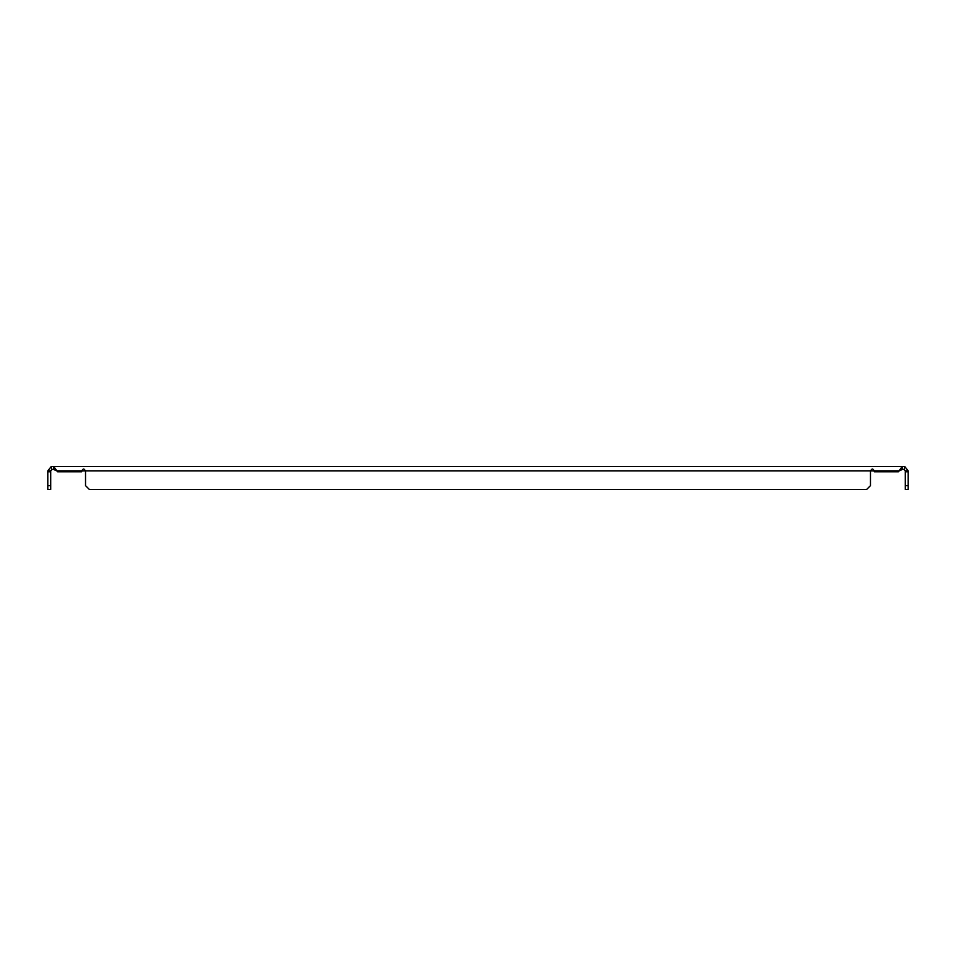 <?xml version="1.0" encoding="UTF-8"?>
<svg xmlns="http://www.w3.org/2000/svg" width="956" height="956" viewBox="0 0 956 956"><rect width="100%" height="100%" fill="white"/><g stroke="black" fill="none" stroke-linecap="round" stroke-linejoin="round"><path stroke-width="1.43" d="M902.177 469.444L903.838 469.444A1.47 1.47 0 0 1 904.185 469.492L904.89 466.683A4.362 4.362 0 0 0 903.838 466.552L52.162 466.552A4.362 4.362 0 0 0 51.11 466.683L47.8 470.914L50.704 470.914L51.815 469.492L51.11 466.683M51.815 469.492A1.47 1.47 0 0 1 52.162 469.444L53.823 469.444M53.823 466.552L53.823 469.492L56.774 470.914L81.869 470.914C83.029 468.44 84.176 468.44 85.323 470.914A1.924 1.924 0 0 1 85.526 471.774L85.526 485.636L89.338 489.448L866.662 489.448L870.474 485.636L870.474 471.774A1.924 1.924 0 0 1 870.677 470.914C871.836 468.44 872.983 468.44 874.131 470.914A1.924 1.924 0 0 1 874.322 471.774L898.365 471.774L902.177 466.552M53.823 466.683L57.635 471.774L81.678 471.774A1.924 1.924 0 0 1 81.869 470.914L85.323 470.914A1.924 1.924 0 0 1 85.526 471.774M85.323 470.914L899.226 470.914L902.177 469.492L902.177 466.683M904.89 466.683L908.2 470.914C907.71 468.44 907.71 468.44 908.2 470.914C907.71 468.44 907.71 468.44 908.2 470.914L905.296 470.914L904.185 469.492M47.8 470.914L47.8 489.448L50.704 489.448L50.704 485.636L47.8 485.636M908.2 485.636L905.296 485.636L905.296 489.448L908.2 489.448L908.2 470.914M84.534 470.388L85.227 470.806M873.342 470.388L874.035 470.806M50.704 470.914L50.704 471.774L47.8 471.774M50.704 471.774L50.704 485.636M908.2 471.774L905.296 471.774L905.296 470.914M905.296 485.636L905.296 471.774"/></g></svg>
